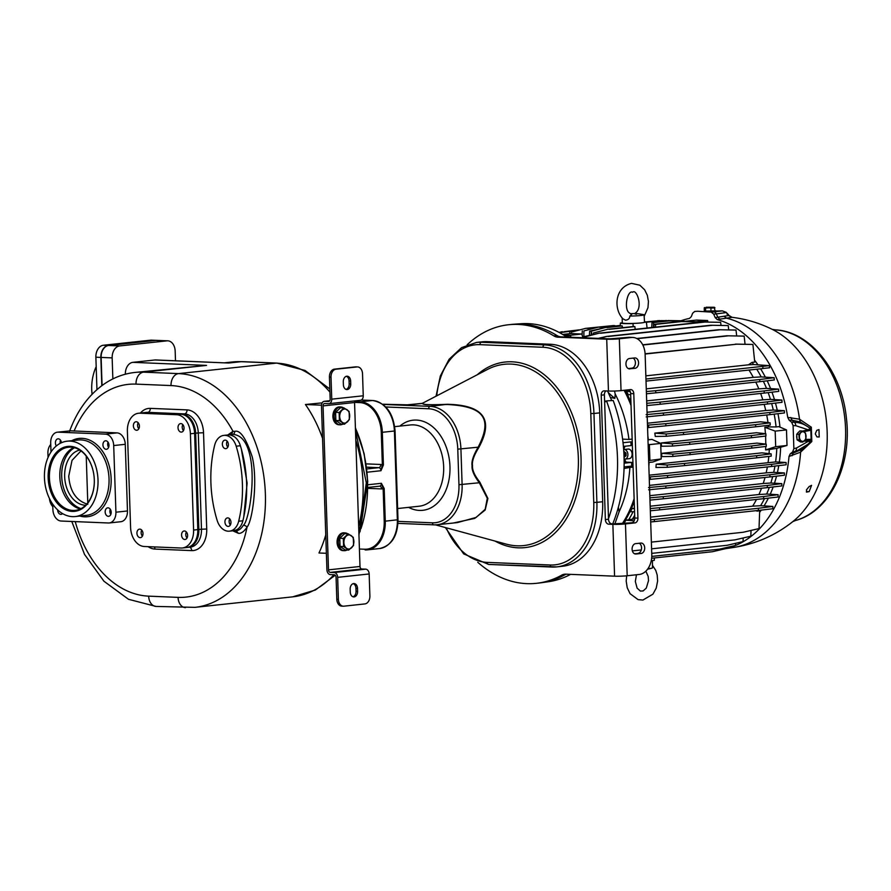<?xml version="1.0" encoding="UTF-8"?>
<svg xmlns="http://www.w3.org/2000/svg" width="891" height="891" viewBox="0 0 891 891"><rect width="100%" height="100%" fill="white"/><g stroke="black" fill="none" stroke-linecap="round" stroke-linejoin="round"><path stroke-width="1.34" d="M681.147 320.727A116.621 82.028 -96.1 0 1 689.467 318.41L691.316 316.628L692.619 313.253L694.724 311.438L697.653 311.26A3.865 2.473 86.5 0 1 697.842 311.26L711.252 312.106L713.68 314.122L715.206 317.608L728.905 315.492L726.789 312.964L728.259 314.512L726.956 314.1M728.147 547.932A116.621 82.028 -96.1 0 0 789.014 456.47L790.25 453.831L792.611 451.937L793.87 448.652L793.101 425.62L791.631 422.223L789.136 420.129L787.722 417.389A116.621 82.028 -96.1 0 0 717.177 319.557L715.206 317.608M780.627 447.672A104.024 73.173 83.9 0 1 779.38 461.761M778.767 465.637A104.024 73.173 83.9 0 1 777.475 472.208M776.518 476.162A104.024 73.173 83.9 0 1 774.58 482.855M773.176 486.931A104.024 73.173 83.9 0 1 770.381 493.881M768.376 498.136A104.024 73.173 83.9 0 1 764.266 505.542M761.259 510.098A104.024 73.173 83.9 0 1 759.622 512.336M754.543 360.164A104.024 73.173 83.9 0 1 757.662 364.408M760.58 368.807A104.024 73.173 83.9 0 1 765.146 376.748M767.184 380.813A104.024 73.173 83.9 0 1 770.448 388.242M771.962 392.174A104.024 73.173 83.9 0 1 774.346 399.224M775.471 403.088A104.024 73.173 83.9 0 1 777.175 409.893M777.977 413.702A104.024 73.173 83.9 0 1 779.97 427.123M810.832 429.818L811.322 427.19L811.801 441.535L800.608 452.138L789.014 456.47M787.722 417.389L799.517 419.204L811.322 427.19L810.231 428.27A2.372 2.183 -40.9 0 1 810.365 428.404A2.372 2.183 -40.9 0 1 810.365 428.415A2.372 2.183 -40.9 0 1 810.476 428.56M728.37 315.447L732.101 317.319L717.177 319.557M809.162 491.632L811.578 485.328L809.095 486.586L806.533 489.783A113.369 79.744 83.9 0 1 806.422 490.05L806.979 492.133L806.377 491.632L809.162 491.632L806.4 492.021M819.219 436.98L818.974 429.585L816.735 430.375L815.332 433.705A113.369 79.744 83.9 0 1 815.343 434.028L816.958 436.891L819.219 436.98L816.947 436.891M810.665 441.134L811.801 441.535L811.155 439.463M806.622 445.511L801.154 449.665L800.608 452.138A116.12 81.671 83.9 0 1 733.683 547.442L725.608 548.656M810.253 441.936L811.434 439.296L811.1 430.208M811.1 430.119L810.231 428.27L811.133 430.186L811.434 439.263M791.631 422.223L794.416 422.278C799.929 422.423 805.063 424.406 809.83 428.226L810.543 428.638M793.101 425.62L795.719 425.675A3.865 2.807 91.1 0 0 794.416 422.278L792.099 420.218L800.241 421.933L810.242 428.281M803.582 431.779L807.58 430.821L810.131 428.682L808.126 429.774A1.114 0.791 76.6 0 1 807.424 430.843L803.559 431.767M809.151 430.052L810.52 429.985M810.843 439.686L809.752 440.098M790.25 453.831L793.19 453.096L808.014 444.23L810.287 441.947L806.567 445.556M792.11 455.713L793.19 453.096L801.154 449.665M809.785 440.109L807.736 440.054A1.114 0.813 90.9 0 1 808.505 441.201L810.287 441.947L809.719 440.087M805.007 439.987L809.518 440.065L810.287 441.947M805.453 439.408L811.133 439.33L810.832 430.253L804.595 431.534M802.78 442.059L800.563 441.969L797.066 439.798L796.699 434.273L799.828 430.91L802.045 430.988L798.915 434.351L799.283 439.887L802.78 442.059L804.662 440.388A4.834 3.319 92.2 0 0 806.043 435.933A4.834 3.319 92.2 0 0 804.105 432.09L802.045 430.988M805.542 433.16L804.105 432.09A4.834 3.319 92.2 0 0 800.797 432.681A4.834 3.319 92.2 0 0 799.416 437.136A4.834 3.319 92.2 0 0 801.343 440.978A4.834 3.319 92.2 0 0 803.047 441.323A4.834 3.319 92.2 0 0 804.662 440.388L805.91 438.695L805.542 433.16M796.699 434.273L798.915 434.351M797.066 439.798L799.283 439.887M728.938 315.525L728.905 315.492A2.372 0.557 146.3 0 0 728.883 315.403L732.057 317.319M728.816 315.347A2.372 0.557 146.3 0 1 728.883 315.403L728.303 314.523M720.051 319.279L717.912 317.341L716.286 313.91L726.421 312.552L722.389 310.87L705.349 311.271M722.289 310.87A1.114 0.713 86.5 0 1 722.345 310.87L722.345 310.87A1.114 0.713 86.5 0 1 722.389 310.87L713.691 311.906A3.865 2.963 85.3 0 1 716.286 313.91L713.68 314.122M726.265 312.351L722.345 310.87L705.472 311.482M713.958 310.948L705.338 311.082M705.605 311.137L704.302 310.848L704.258 307.796L704.904 307.506L705.561 308.086L714.404 307.284L706.273 307.228L710.907 308.097L714.95 307.818L714.292 307.25L714.994 310.87L705.605 311.137L705.561 308.086M704.258 307.796L704.904 307.506M710.951 311.148L710.907 308.097M570.919 337.244L570.507 335.239L563.513 334.949M562.667 334.448L570.797 333.568L581.823 334.025L570.507 335.239M666.724 320.682L683.976 321.161M559.637 332.711L577.413 330.271M614.924 326.24L620.247 325.672M683.943 320.805L667.949 320.548M563.869 331.719L579.239 329.848M614.901 326.017L620.259 325.438M664.898 320.649L666.39 320.493M562.377 331.652L559.091 332.421M584.886 337.823L584.886 336.909L599.097 333.178L703.177 322.007L720.652 322.33L721.019 325.404M599.097 333.178L583.237 336.843L583.193 337.756M720.652 322.33L703.177 322.007M600.645 333.245L704.67 322.074M645.117 354.028L736.924 344.171L752.906 344.449L754.744 362.08L752.071 362.37L748.451 364.82L753.652 364.553A104.024 73.173 -96.1 0 0 752.071 362.37M753.652 364.553L769.39 365.633L769.546 367.771L762.885 368.484M748.963 370.055A101.797 71.603 83.9 0 1 753.296 377.35L761.181 376.904A104.024 73.173 -96.1 0 0 756.749 369.219M761.181 376.904L774.145 377.706L759.678 379.533L759.811 381.671L774.301 379.978L774.145 377.706M755.757 382.105A101.797 71.603 83.9 0 1 758.809 388.855L766.516 388.387A104.024 73.173 -96.1 0 0 763.364 381.259M766.516 388.387L778.589 389.111L764.122 390.937L764.244 393.076L778.734 391.383L778.589 389.111M760.624 393.466A101.797 71.603 83.9 0 1 762.83 399.847L770.437 399.368A104.024 73.173 -96.1 0 0 768.153 392.619M770.437 399.368L781.908 400.037L767.429 401.863L767.552 404.013L782.042 402.32L781.908 400.037M764.177 404.369A101.797 71.603 83.9 0 1 765.748 410.528L773.288 410.038A104.024 73.173 -96.1 0 0 771.651 403.534M773.288 410.038L784.347 410.673L769.869 412.5L769.969 414.638L784.459 412.945L784.347 410.673M649.138 475.181L775.582 461.928A104.024 73.173 -96.1 0 0 776.796 448.34L787.009 445.467L786.486 429.908L778.845 426.644L776.083 426.934A104.024 73.173 -96.1 0 0 774.156 414.148M775.582 461.928L786.107 462.496L771.617 464.322L771.662 466.472L786.14 464.779L786.107 462.496M767.363 466.929A101.797 71.603 83.9 0 1 766.16 472.854L773.7 472.364A104.024 73.173 -96.1 0 0 774.936 466.093M773.7 472.364L784.381 472.954L769.891 474.78L769.924 476.93L784.403 475.237L784.381 472.954M765.013 477.465A101.797 71.603 83.9 0 1 763.219 483.501L770.826 483.022A104.024 73.173 -96.1 0 0 772.675 476.607M770.826 483.022L781.797 483.635L767.307 485.472L767.329 487.622L781.808 485.929L781.797 483.635M761.538 488.235A101.797 71.603 83.9 0 1 758.932 494.516L766.661 494.048A104.024 73.173 -96.1 0 0 769.334 487.377M766.661 494.048L778.11 494.705L763.62 496.532L763.632 498.693L778.11 497L778.11 494.705M756.515 499.45A101.797 71.603 83.9 0 1 752.639 506.166L760.58 505.72A104.024 73.173 -96.1 0 0 764.534 498.581M760.58 505.72L772.865 506.444L758.375 508.282L758.364 510.432L772.842 508.739L772.865 506.444M756.047 510.688L757.005 511.1A104.024 73.173 -96.1 0 0 757.406 510.532M757.005 511.1L759.678 510.81L759.021 528.586L743.161 532.261L651.366 542.118M564.17 335.361L570.296 335.617L570.652 337.232M570.296 335.617L565.395 336.141M631.04 405.494A104.915 73.797 -96.1 0 0 624.112 390.291M622.609 439.152L628.957 439.397A104.425 73.452 -96.1 0 0 615.191 394.022L614.523 391.026M628.957 439.397L632.153 439.107M623.043 442.727L630.917 441.88L632.265 442.437M623.41 446.402L631.04 445.589L630.917 441.88M633.033 465.637L631.719 466.082L631.596 462.384L625.738 462.139A102.766 72.282 83.9 0 0 625.749 461.505L624.134 461.059M625.092 446.224A11.884 8.364 -96.1 0 0 623.834 449.543M624.558 459.132A11.884 8.364 -96.1 0 0 625.749 461.505M627.821 449.142A4.834 3.397 83.9 0 1 628.177 449.075A4.834 3.397 83.9 0 1 628.534 449.064A4.834 3.397 83.9 0 1 632.087 453.764A4.834 3.397 83.9 0 1 629.202 458.676L625.003 459.132A4.834 3.397 -96.1 0 0 627.888 454.221A4.834 3.397 -96.1 0 0 624.324 449.51A4.834 3.397 -96.1 0 0 623.967 449.521A4.834 3.397 -96.1 0 0 623.667 449.576M624.145 462.251L625.738 462.139M624.145 463.186L631.596 462.384M607.573 391.004L611.738 400.582M606.504 400.883L605.39 401.763L604.555 399.836L608.497 518.595A130.03 91.461 -96.1 0 0 606.504 400.883L613.186 400.505A129.774 91.283 83.9 0 1 612.741 523.863M605.991 390.937A4.455 3.141 -96.1 0 0 604.388 394.836L604.555 399.836M561.04 336.843L609.867 338.858L628.255 337.355A18.577 13.131 -87.6 0 1 629.636 337.31L632.788 337.444A18.577 13.131 92.4 0 0 631.396 337.489L619.323 338.78A8.921 0.657 178.1 0 1 606.715 339.193L557.889 337.177A14.857 10.458 83.9 0 1 553.812 335.874A130.03 91.461 83.9 0 0 508.549 324.747L511.701 324.413A130.03 91.461 83.9 0 1 556.964 335.528A14.857 10.458 -96.1 0 0 561.04 336.843L557.889 337.177M566.286 574.183A14.857 10.458 -96.1 0 0 564.894 574.784A130.03 91.461 83.9 0 1 539.467 582.981L536.315 583.327A130.03 91.461 83.9 0 1 477.765 562.266M628.768 389.79A4.455 3.152 92.4 0 1 630.639 393.577L634.771 517.994A4.455 3.152 92.4 0 1 631.764 522.772L608.664 524.164A4.455 3.141 83.9 0 1 605.368 519.587L601.236 395.181A4.455 3.141 83.9 0 1 603.909 390.871A4.455 3.141 83.9 0 1 604.243 390.859L608.442 391.038L606.715 339.193M608.497 518.595L608.508 519.253A4.455 3.141 -96.1 0 0 611.816 523.83M570.608 574.361A129.774 91.283 83.9 0 1 548.533 581.712L542.43 582.591M632.788 337.444A18.577 13.131 92.4 0 1 645.14 354.585L651.778 554.536A18.577 13.131 92.4 0 1 639.259 574.461L627.186 575.764L625.46 523.919A8.921 0.657 178.1 0 1 612.863 524.342L608.664 524.164M627.186 575.764A8.921 0.657 178.1 0 1 614.578 576.176L565.752 574.16A14.857 10.458 83.9 0 0 564.649 574.194A14.857 10.458 83.9 0 0 561.742 575.129A130.03 91.461 83.9 0 1 536.315 583.327M608.442 391.038A8.921 0.657 178.1 0 0 621.038 390.626L630.494 389.601A4.455 3.152 -87.6 0 1 630.828 389.59A4.455 3.152 -87.6 0 1 633.791 393.711L637.923 518.128A4.455 3.152 -87.6 0 1 634.915 522.906L625.46 523.919M629.803 368.874A5.201 3.675 -87.6 0 1 629.425 368.885A5.201 3.675 -87.6 0 1 625.95 363.806A5.201 3.675 -87.6 0 1 629.458 358.505L634.715 357.937A5.201 3.675 -87.6 0 1 635.105 357.926A5.201 3.675 -87.6 0 1 638.569 363.005A5.201 3.675 -87.6 0 1 635.06 368.306L629.035 368.841M635.951 554.013L641.197 553.445A5.201 3.675 -87.6 0 0 644.705 548.143A5.201 3.675 -87.6 0 0 641.242 543.065A5.201 3.675 -87.6 0 0 640.852 543.076L635.606 543.644A5.201 3.675 -87.6 0 0 632.098 548.945A5.201 3.675 -87.6 0 0 635.561 554.024A5.201 3.675 -87.6 0 0 635.951 554.013L635.172 553.979M634.403 553.712L641.197 553.445M639.248 543.254A5.201 3.675 -87.6 0 1 641.509 548.845A5.201 3.675 -87.6 0 1 638.045 553.311M633.1 358.115A5.201 3.675 -87.6 0 1 635.361 363.706A5.201 3.675 -87.6 0 1 631.908 368.172L635.06 368.306M628.266 368.562L631.908 368.172M467.118 344.817A130.03 91.461 83.9 0 1 508.549 324.747M487.243 341.643A66.87 47.034 -96.1 0 0 482.321 341.81L476.54 342.422A66.87 47.034 83.9 0 1 481.463 342.267L487.243 341.643L550.259 344.26A66.87 47.034 -96.1 0 1 599.721 412.867L602.672 501.733A66.87 47.034 -96.1 0 1 562.555 566.264L556.775 566.888A66.87 47.034 83.9 0 1 551.852 567.044A2.228 1.57 -87.6 0 1 551.685 567.055A2.228 1.57 -87.6 0 1 550.204 564.994L487.188 562.388A64.642 45.474 83.9 0 1 446.235 527.784M407.154 404.848L422.969 403.289C421.822 404.737 429.941 405.071 447.327 404.291C483.702 405.071 494.149 419.55 478.679 447.761C473.889 455.479 471.84 461.449 472.52 465.648C472.13 469.969 474.558 475.46 479.815 482.12L487.9 498.481L485.15 510.042L474.714 518.406L453.207 523.028M422.234 403.233L422.145 403.467C424.394 404.948 426.488 405.037 447.349 404.514C484.025 406.341 492.879 418.625 478.133 447.204C473.355 455.334 471.328 461.493 472.063 465.692C471.606 470.014 474.023 475.705 479.313 482.755L487.299 498.281L485.172 509.296L476.128 517.426L457.506 522.572L437.147 524.754A41.61 29.269 -96.1 0 0 462.106 484.604L460.925 449.053A41.61 29.269 -96.1 0 0 430.153 406.363L382.896 404.403M382.673 404.236L409.147 404.87L422.145 403.467A2.228 2.228 -166.5 0 0 422.969 403.289M407.343 404.859L409.147 404.87A41.61 29.269 -96.1 0 0 407.833 404.859M383.408 464.946L380.969 470.715L382.362 464.979L383.408 464.946L382.328 432.302L394.401 430.999L397.353 519.865A29.726 20.905 83.9 0 1 379.521 548.555L367.437 549.847A29.726 20.905 83.9 0 1 365.254 549.914L364.697 549.235L359.418 549.012M367.805 484.771L381.381 483.312L384.188 488.513L383.141 488.558A5.947 4.177 83.9 0 1 381.582 488.925L367.805 488.346M105.461 434.117L117.011 432.881L70.667 430.821L57.38 432.191A11.149 7.841 83.9 0 1 58.205 432.168L105.461 434.117A11.149 7.841 83.9 0 1 113.703 445.556L115.919 512.202A11.149 7.841 83.9 0 1 109.225 522.961A11.149 7.841 83.9 0 1 108.412 522.984L61.145 521.035A11.149 7.841 83.9 0 1 52.903 509.596L52.725 504.15M50.999 451.982L50.698 442.95A11.149 7.841 83.9 0 1 57.38 432.191M117.011 432.881A11.149 7.841 83.9 0 1 125.263 444.308L113.703 445.556M115.919 512.202L127.469 510.966L125.263 444.308M127.469 510.966A11.149 7.841 83.9 0 1 120.786 521.725L109.225 522.961M49.439 498.481A11.149 7.841 -96.1 0 0 51.956 505.609L52.814 506.79M50.742 444.342L49.963 445.467A11.149 7.841 -96.1 0 0 47.914 453.218L48.047 457.451M62.57 513.595A4.277 3.007 83.9 0 1 61.111 514.352A4.277 3.007 83.9 0 1 60.8 514.363A4.277 3.007 83.9 0 1 57.637 509.886M105.16 511.946A4.277 3.007 83.9 0 1 107.722 507.825A4.277 3.007 83.9 0 1 111.197 512.202A4.277 3.007 83.9 0 1 108.635 516.323A4.277 3.007 83.9 0 1 105.16 511.946M106.096 449.298A4.277 3.007 83.9 0 1 102.944 445.144A4.277 3.007 83.9 0 1 105.506 440.8A4.277 3.007 83.9 0 1 105.817 440.789A4.277 3.007 83.9 0 1 108.969 444.943A4.277 3.007 83.9 0 1 106.408 449.298A4.277 3.007 83.9 0 1 106.096 449.298M56.345 445.934A4.277 3.007 83.9 0 1 55.409 442.95A4.277 3.007 83.9 0 1 57.971 438.829A4.277 3.007 83.9 0 1 61.423 442.76M72.483 516.635A37.89 26.652 -96.1 0 0 75.278 516.546A37.89 26.652 -96.1 0 0 97.91 477.999A37.89 26.652 -96.1 0 0 69.977 441.101A37.89 26.652 -96.1 0 0 67.181 441.19A37.89 26.652 -96.1 0 0 44.55 479.737A37.89 26.652 -96.1 0 0 72.483 516.635M70.144 446.335A32.655 22.966 83.9 0 1 93.321 471.773A32.655 22.966 83.9 0 1 94.323 481.118A32.655 22.966 83.9 0 1 72.305 511.412A32.655 22.966 83.9 0 1 48.159 477.921A32.655 22.966 83.9 0 1 70.144 446.335M94.323 481.051A31.764 22.342 83.9 0 1 75.245 510.387A31.764 22.342 83.9 0 1 72.906 510.465A31.764 22.342 83.9 0 1 49.495 479.536A31.764 22.342 83.9 0 1 68.462 447.226A31.764 22.342 83.9 0 1 70.801 447.148A31.764 22.342 83.9 0 1 93.332 471.84M73.753 447.538A31.764 22.342 -96.1 0 0 59.786 475.504A31.764 22.342 -96.1 0 0 59.808 476.763A31.764 22.342 -96.1 0 0 60.755 484.593A31.764 22.342 -96.1 0 0 80.346 508.95M79.689 450.044A27.866 19.602 -96.1 0 0 64.664 476.652A27.866 19.602 -96.1 0 0 85.614 505.242M80.97 450.913L72.037 460.357L68.73 476.206C69.988 491.52 76.359 500.876 87.83 504.295M86.227 456.069L87.775 502.791M110.818 514.419A4.277 3.007 83.9 0 1 109.883 511.445A4.277 3.007 83.9 0 1 110.261 509.218M110.885 514.252A4.087 2.873 83.9 0 1 110.361 509.362M108.602 447.393A4.277 3.007 83.9 0 1 108.045 442.192M108.657 447.226A4.087 2.873 83.9 0 1 107.8 444.42A4.087 2.873 83.9 0 1 108.134 442.337M60.232 443.328A4.277 3.007 83.9 0 1 60.142 442.448A4.277 3.007 83.9 0 1 60.51 440.221M60.354 443.272A4.087 2.873 83.9 0 1 60.61 440.366M232.963 530.902L238.331 533.297C241.105 533.731 244.011 531.66 247.052 527.082C252.276 521.435 258.1 482.176 252.287 457.061C246.072 438.294 240.225 429.729 234.767 431.378L232.996 431.311L227.907 434.897M234.767 431.378A2.974 1.793 -88.7 0 1 233.086 434.273L231.426 434.452L233.086 434.273C237.195 435.02 246.039 436.445 250.237 456.949C255.672 482.343 248.221 522.494 243.31 525.289C241.127 528.886 238.732 530.646 236.126 530.568L238.331 533.297M154.911 359.975A11.149 7.874 -87.6 0 1 155.736 359.953L228.597 363.027L154.911 359.975L132.859 362.347A11.149 7.874 -87.6 0 0 125.341 374.209M231.426 434.452L232.996 431.311A106.252 74.733 -96.1 0 0 171.027 385.569L136.022 384.121A11.149 7.874 -87.6 0 1 143.529 372.16L206.545 365.399L134.875 372.449A117.4 82.573 -96.1 0 1 143.529 372.16L178.534 373.607A117.4 82.573 -96.1 0 1 265.061 487.923A117.4 82.573 -96.1 0 1 194.951 607.35L292.627 596.859A117.4 82.573 83.9 0 0 333.958 574.751M175.494 360.766L175.171 351.11A11.149 7.874 92.4 0 0 167.753 340.819A11.149 7.874 92.4 0 0 166.929 340.852L119.661 345.931A11.149 7.874 92.4 0 0 112.155 357.881L112.856 378.909M102.064 385.513L101.129 357.425A11.149 7.874 -87.6 0 1 108.635 345.474L155.903 340.395A11.149 7.874 -87.6 0 1 156.727 340.373L167.753 340.819M101.808 385.703L100.861 357.414A11.149 7.874 92.4 0 1 108.379 345.463L155.635 340.384A11.149 7.874 92.4 0 1 156.46 340.362A11.149 7.874 92.4 0 1 156.593 340.362M156.46 340.362L151.481 340.15A11.149 7.874 92.4 0 0 150.646 340.173L155.635 340.384M96.952 389.634L95.872 357.202A11.149 7.874 92.4 0 1 103.389 345.251L150.646 340.173M92.096 394.256A37.89 26.786 -87.6 0 1 91.728 389.612A37.89 26.786 -87.6 0 1 96.195 366.68M321.484 405.182L305.435 404.514A117.4 82.573 83.9 0 1 322.553 438.372M325.761 534.923A117.4 82.573 83.9 0 1 318.989 552.988L326.373 553.3M305.435 404.514L322.152 402.866M360.098 400.304A4.678 3.297 83.9 0 0 360.443 400.293A4.678 3.297 83.9 0 0 363.25 395.782L362.526 373.786A7.429 5.257 92.4 0 0 357.581 366.925A7.429 5.257 92.4 0 0 357.024 366.947L336.018 369.197A7.429 5.257 92.4 0 0 331.018 377.171L329.436 377.105L330.171 399.101A2.45 1.726 83.9 0 1 328.701 401.462A2.45 1.726 83.9 0 1 328.512 401.473L324.636 401.306A4.678 3.297 -96.1 0 0 324.291 401.318A4.678 3.297 -96.1 0 0 321.473 405.839L326.919 569.795A4.678 3.297 -96.1 0 0 330.383 574.606L334.27 574.762A2.45 1.726 83.9 0 1 336.074 577.279L336.809 599.275A7.429 5.257 -87.6 0 0 341.754 606.136L343.325 606.192A7.429 5.257 92.4 0 0 343.881 606.181L364.887 603.92A7.429 5.257 92.4 0 0 369.888 595.956L369.164 573.96L337.656 577.346L338.38 599.331A7.429 5.257 92.4 0 0 343.325 606.192M354.963 400.883A2.45 1.726 -96.1 0 0 354.562 402.52L359.997 566.476A2.45 1.726 -96.1 0 0 361.813 568.993L365.7 569.16A4.678 3.297 83.9 0 1 369.164 573.96M331.018 377.171L331.742 399.168A4.678 3.297 83.9 0 1 328.935 403.679A4.678 3.297 83.9 0 1 328.59 403.69L324.703 403.534A2.45 1.726 -96.1 0 0 324.524 403.534A2.45 1.726 -96.1 0 0 323.054 405.906L328.489 569.861A2.45 1.726 -96.1 0 0 330.305 572.378L334.192 572.534A4.678 3.297 83.9 0 1 337.656 577.346M346.967 549.992A8.921 6.304 -87.6 0 1 344.973 550.671A8.921 6.304 -87.6 0 1 344.316 550.694L343.002 550.638A8.921 6.304 -87.6 0 1 337.065 541.94A8.921 6.304 -87.6 0 1 343.068 532.851A8.921 6.304 -87.6 0 1 343.737 532.829L345.051 532.885A8.921 6.304 -87.6 0 1 347.635 533.798M342.79 424.105A8.921 6.304 -87.6 0 1 340.796 424.784A8.921 6.304 -87.6 0 1 340.139 424.807L338.825 424.751A8.921 6.304 -87.6 0 1 332.889 416.041A8.921 6.304 -87.6 0 1 338.892 406.953A8.921 6.304 -87.6 0 1 339.56 406.931L340.874 406.987A8.921 6.304 -87.6 0 1 343.458 407.9M353.27 583.65A5.201 3.675 -87.6 0 1 355.943 588.294L356.044 591.256A5.201 3.675 -87.6 0 1 352.947 596.77M357.614 591.323A5.201 3.675 -87.6 0 1 353.727 596.914A5.201 3.675 -87.6 0 1 350.263 592.114L350.163 589.151A5.201 3.675 -87.6 0 1 354.061 583.56A5.201 3.675 -87.6 0 1 357.514 588.361L357.614 591.323L356.044 591.256M344.316 550.694A8.921 6.304 -87.6 0 1 338.368 541.995A8.921 6.304 -87.6 0 1 344.383 532.896A8.921 6.304 -87.6 0 1 345.051 532.885M348.169 533.82L344.617 533.676L339.772 538.275L340.039 546.395L345.162 549.925L348.704 550.07L343.581 546.539L343.313 538.42L348.169 533.82L353.293 537.351L353.56 545.47L348.704 550.07M340.039 546.395L343.581 546.539M339.772 538.275L343.313 538.42M346.588 548.321A7.061 4.99 92.4 0 0 351.577 547.787A7.061 4.99 -87.6 0 0 353.872 541.427A7.061 4.99 -87.6 0 0 351.177 535.602A7.061 4.99 92.4 0 0 346.187 536.137A7.061 4.99 -87.6 0 0 343.893 542.496A7.061 4.99 -87.6 0 0 346.588 548.321M340.139 424.807A8.921 6.304 -87.6 0 1 334.192 416.097A8.921 6.304 -87.6 0 1 340.206 407.009A8.921 6.304 -87.6 0 1 340.874 406.987M343.993 407.922L340.44 407.777L335.595 412.377L335.862 420.496L340.986 424.027L344.527 424.172L339.404 420.641L339.137 412.522L343.993 407.922L349.116 411.453L349.383 419.572L344.527 424.172M335.862 420.496L339.404 420.641M335.595 412.377L339.137 412.522M342.411 422.423A7.061 4.99 92.4 0 0 347.401 421.889A7.061 4.99 -87.6 0 0 349.695 415.529A7.061 4.99 -87.6 0 0 347 409.704A7.061 4.99 92.4 0 0 342.01 410.239A7.061 4.99 -87.6 0 0 339.716 416.598A7.061 4.99 -87.6 0 0 342.411 422.423M329.436 377.105A7.429 5.257 -87.6 0 1 334.448 369.13L355.453 366.88A7.429 5.257 -87.6 0 1 355.999 366.858L357.581 366.925M346.387 376.292A5.201 3.675 -87.6 0 1 349.06 380.936L350.642 381.003L350.742 383.965A5.201 3.675 -87.6 0 1 346.844 389.556A5.201 3.675 -87.6 0 1 343.391 384.756L343.291 381.793A5.201 3.675 -87.6 0 1 347.178 376.202A5.201 3.675 -87.6 0 1 350.642 381.003M346.064 389.412A5.201 3.675 -87.6 0 0 349.161 383.898L349.06 380.936M232.362 530.847L236.193 530M243.766 516.88L247.13 483.134L241.361 449.097M233.932 436.456L229.789 434.63L227.673 434.986M187.177 547.453A18.577 13.064 -96.1 0 0 187.7 547.419A18.577 13.064 -96.1 0 0 198.849 529.488L195.652 433.215A18.577 13.064 -96.1 0 0 181.909 414.159L145.155 412.633A18.577 13.064 -96.1 0 0 143.785 412.678A18.577 13.064 -96.1 0 0 143.262 412.756M367.816 487.444L379.599 486.174A2.974 2.094 83.9 0 0 381.381 483.312L383.141 488.558L384.221 521.202A28.98 20.382 83.9 0 1 364.697 549.235M614.857 523.953L619.1 511.813L618.521 507.915M619.1 511.813A104.425 73.452 -96.1 0 0 629.892 467.463L624.056 468.454M631.719 466.082L624.101 466.906M633.078 467.096L629.892 467.463M625.159 390.18A104.592 73.574 83.9 0 1 630.939 402.409M630.249 391.65L626.54 391.361A104.024 73.173 83.9 0 1 628.244 394.724L630.683 394.68M626.54 391.361L629.892 390.926M628.534 389.812A104.024 73.173 83.9 0 1 629.202 391.071M582.881 337.745L581.823 334.025M583.237 336.843L584.886 336.909M599.81 338.446L606.671 336.419L710.751 325.248L728.225 325.583L728.727 329.882M606.671 336.419L598.195 338.38M728.225 325.583L710.751 325.248M608.23 336.475L712.232 325.315M636.775 338.502L718.558 329.726L736.011 330.06L736.679 335.94M736.011 330.06L718.558 329.726M637.132 338.691L720.028 329.793M642.723 344.795L726.722 335.784L744.163 336.119L745.054 344.26M744.163 336.119L726.722 335.784M642.834 345.017L728.181 335.851M645.106 353.805L736.924 344.171M752.906 344.449L735.487 344.104M645.852 375.846L748.451 364.82M645.953 379.043L769.39 365.633M646.02 381.103L762.885 368.562L762.819 366.491M646.276 388.844L753.296 377.35M646.443 393.777L655.709 392.853L655.709 390.704L759.678 379.533M655.709 390.704L646.365 391.55M655.709 392.853L759.811 381.671M646.677 400.894L758.809 388.855M646.833 405.583L660.142 404.258L660.131 402.108L764.122 390.937M660.131 402.108L646.755 403.322M660.142 404.258L764.244 393.076M647.055 412.277L762.83 399.847M646.198 416.899L663.461 415.184L663.427 413.034L767.429 401.863M663.427 413.034L646.153 414.616M663.461 415.184L767.552 404.013M648.581 425.241L648.626 427.535L665.889 425.82L665.844 423.671L647.479 425.163M647.423 423.225L765.748 410.528M665.844 423.671L769.869 412.5M648.626 427.535L647.568 427.546M665.889 425.82L769.969 414.638M776.083 426.934L768.554 426.889A101.797 71.603 83.9 0 0 768.365 425.319M766.706 414.994A101.797 71.603 83.9 0 1 768.009 422.601M769.044 453.63A101.797 71.603 83.9 0 0 769.301 449.521L765.614 449.922L775.693 446.681L775.181 431.121L764.868 427.279L768.554 426.889M647.969 439.909L648.336 439.798A101.797 71.603 -96.1 0 0 647.835 435.833M648.336 439.798L652.023 439.397L660.699 443.417L649.383 444.631L648.113 444.119M648.659 460.602L661.211 458.965L652.78 462.039L648.726 462.44M648.848 466.361A101.797 71.603 -96.1 0 0 649.093 462.429M768.81 456.426A101.797 71.603 83.9 0 1 768.087 462.407M764.868 427.279L765.469 433.705M765.614 436.067L765.792 444.074M765.748 446.469L765.614 449.922M667.203 465.024L667.292 467.307L684.555 465.592L684.466 463.443L667.203 465.024L656.199 464.2L761.916 452.851L771.149 453.864L756.671 455.691L756.715 457.84L771.205 456.147L771.149 453.864M656.199 464.2A101.797 71.603 83.9 0 1 655.943 467.485L667.292 467.307M661.735 453.33L672.772 454.154L672.85 456.437L661.723 456.615A101.797 71.603 83.9 0 0 661.735 453.33L756.949 443.105L766.204 444.119L751.726 445.957L751.781 448.095L766.271 446.402L766.204 444.119M666.19 433.984L666.245 436.267L683.508 434.552L683.453 432.413L666.19 433.984L654.807 433.137L760.524 421.788L770.102 422.835L755.624 424.662L755.713 426.8L770.203 425.107L770.102 422.835M654.807 433.137A101.797 71.603 83.9 0 1 655.275 436.445L666.245 436.267M672.427 443.785L672.493 446.068L689.757 444.353L689.69 442.203L672.427 443.785L661.278 442.95L756.481 432.725L765.859 433.75L751.369 435.588L751.447 437.726L765.937 436.033L765.859 433.75M661.278 442.95A101.797 71.603 83.9 0 1 661.501 446.246L672.493 446.068M786.486 429.908L775.181 431.121M769.301 449.521L776.796 448.34M787.009 445.467L775.693 446.681M650.274 477.075L650.374 479.358L667.637 477.643L667.537 475.493L649.205 476.997M667.537 475.493L771.617 464.322M649.283 479.369L650.374 479.358M667.637 477.643L771.662 466.472M649.483 485.383L766.16 472.854M648.648 489.816L665.922 488.101L665.811 485.963L769.891 474.78M665.811 485.963L648.537 487.533M665.922 488.101L769.924 476.93M649.829 495.674L763.219 483.501M649.973 500.107L663.338 498.782L663.205 496.643L767.307 485.472M663.205 496.643L649.895 497.857M663.338 498.782L767.329 487.622M634.459 508.694L632.02 508.505L634.448 508.249M650.174 506.199L758.932 494.516M650.319 510.777L659.663 509.852L659.518 507.714L763.62 496.532M659.518 507.714L650.252 508.561M632.02 508.505A104.024 73.173 83.9 0 1 630.527 511.735L634.559 511.679M659.663 509.852L763.632 498.693M634.18 520.823L625.939 520.177L634.737 518.829M650.53 517.125L752.639 506.166M650.697 521.959L654.417 521.591L654.261 519.453L758.375 508.282M654.261 519.453L650.619 519.787M625.939 520.177A104.024 73.173 83.9 0 1 623.8 523.496L625.259 523.474M654.417 521.591L758.364 510.432M637.856 543.399L639.493 543.399M751.046 530.435L750.801 536.204L734.941 539.879L651.588 548.834M632.365 550.894L641.286 549.936M743.205 537.964L743.027 541.605L727.179 545.281L651.733 553.378M735.621 543.321L735.52 545.448L719.661 549.123L651.767 556.407M728.192 547.152L728.147 548.076L712.288 551.741L651.633 558.256M633.078 511.701A104.024 73.173 83.9 0 1 628.601 519.887M634.214 501.366A104.592 73.574 83.9 0 1 623.165 523.696M514.675 324.157L520.834 323.734A129.774 91.283 83.9 0 1 566.799 337.076M608.174 392.374A79.366 55.832 -96.1 0 0 614.879 398.377L610.413 397.52M614.879 398.377L615.191 394.022M622.208 523.808A104.915 73.797 -96.1 0 0 634.125 498.682M649.907 460.179L649.383 444.631M661.211 458.965L660.699 443.417M632.421 519.074A101.797 71.603 -96.1 0 0 634.682 515.332M654.406 557.955L654.272 560.361L652.312 560.573A11.149 0.824 -1.9 0 1 651.21 560.862M647.957 568.67A10.948 0.813 -1.9 0 0 652.078 568.09A10.948 0.813 -1.9 0 0 652.468 567.857L652.424 560.562M651.254 560.684L652.312 560.573M684.555 465.592L756.715 457.84M684.466 463.443L756.671 455.691M672.85 456.437L751.781 448.095M690.113 454.722L690.035 452.572L751.726 445.957M690.035 452.572L672.772 454.154M683.508 434.552L755.713 426.8M683.453 432.413L755.624 424.662M689.757 444.353L751.447 437.726M689.69 442.203L751.369 435.588M623.444 446.759L624.491 446.291M624.112 459.054A4.834 3.397 -96.1 0 0 624.647 459.143A4.834 3.397 -96.1 0 0 625.003 459.132M623.834 452.194L624.402 451.737L626.039 453.096L626.117 455.691L624.569 456.916L624.034 456.459M624.001 455.446L625.783 455.947M623.878 452.862L624.959 452.739L625.048 455.323M696.317 321.818L685.201 321.618M685.268 321.283L696.584 320.069L707.61 320.526L696.305 321.74M707.61 320.526L707.989 322.085M647.089 328.033L646.365 322.13A12.997 0.969 -1.9 0 0 644.494 321.718M646.365 322.13L644.405 322.342A11.149 0.824 178.1 0 1 634.96 323.355L632.989 323.567L633.2 326.54M643.67 314.612A41.086 41.086 0 0 0 643.213 314.512L643.569 314.59A10.948 0.813 178.1 0 1 643.67 314.612A10.948 0.813 178.1 0 1 644.082 314.813A10.948 0.813 178.1 0 1 629.826 316.06C629.725 318.544 628.266 319.914 625.46 320.17L622.92 318.789C613.609 309.333 614.356 287.503 631.552 283.371L639.849 285.209L644.661 289.809L647.334 295.311L648.436 301.47L647.957 307.729L644.171 316.394M634.96 323.355A11.149 0.824 178.1 0 1 625.504 323.433A11.149 0.824 178.1 0 1 622.241 322.954L622.208 318.076M644.082 314.813L644.516 322.208A11.149 0.824 178.1 0 1 644.405 322.342M622.241 322.843L620.392 323.043A12.997 0.969 -1.9 0 0 632.989 323.567M620.392 323.043L620.225 325.917M643.569 314.59L638.647 313.81C634.125 313.331 633.39 313.498 636.441 314.289M634.548 313.61C644.037 308.587 636.608 288.216 632.699 292.215L632.588 292.226C627.387 289.542 623.355 309.801 629.603 313.086L631.663 314.556L629.826 316.06M653.504 327.342L653.526 322.564L652.012 322.509L651.744 327.532M683.085 321.128L667.192 320.871L683.085 321.128M652.012 322.509L667.192 320.871M653.526 322.564L668.707 320.938M655.564 327.12L655.576 324.357L654.05 324.302L653.894 327.298M654.05 324.302L679.8 321.54L697.297 321.863L679.8 321.54M655.576 324.357L681.303 321.595M697.297 321.863L697.386 322.631M646.387 322.241L661.356 320.626L677.349 320.883L661.356 320.626M646.253 322.03L659.83 320.571M593.373 334.504L593.384 333.011L607.595 329.291L633.345 326.518L634.871 326.585L635.194 329.302M609.143 329.347L634.871 326.585M607.595 329.291L593.384 333.011M591.747 332.944L591.635 334.905M571.354 333.59L571.354 332.098L585.61 328.378L612.44 325.66M587.113 328.434L597.649 327.309M585.61 328.378L571.354 332.098M569.75 332.042L569.672 333.691M591.256 334.994L591.268 331.229L605.501 327.498L620.682 325.861L622.208 325.928L622.419 327.699M607.027 327.554L622.208 325.928M589.419 335.417L589.642 331.162L591.268 331.229M605.501 327.498L589.642 331.162M598.151 327.186L583.906 330.917L598.151 327.186L613.331 325.56L614.846 325.627L614.957 326.485M583.906 330.917L583.883 336.687M599.665 327.253L614.846 325.627M582.291 330.851L582.079 334.927M645.875 321.907L659.318 320.682M659.106 320.649L657.781 320.626M227.806 517.894A4.277 3.007 83.9 0 1 230.958 522.048A4.277 3.007 83.9 0 1 228.408 526.392A4.277 3.007 83.9 0 1 228.085 526.403A4.277 3.007 83.9 0 1 224.944 522.249A4.277 3.007 83.9 0 1 227.495 517.894A4.277 3.007 83.9 0 1 227.806 517.894M230.368 524.944A4.277 3.007 83.9 0 1 229.722 518.896M238.677 521.235A104.024 73.173 -96.1 0 0 236.182 446.202A16.35 11.494 -96.1 0 0 223.864 435.387A16.35 11.494 -96.1 0 0 214.642 445.311A104.024 73.173 -96.1 0 0 217.126 520.344A16.35 11.494 -96.1 0 0 229.455 531.159A16.35 11.494 -96.1 0 0 238.677 521.235L242.875 520.79A104.024 73.173 -96.1 0 0 240.381 445.745A16.35 11.494 -96.1 0 0 228.063 434.942L223.864 435.387M225.223 440.132A4.277 3.007 -96.1 0 0 224.911 440.143A4.277 3.007 -96.1 0 0 222.36 444.486A4.277 3.007 -96.1 0 0 225.512 448.641A4.277 3.007 -96.1 0 0 225.824 448.641A4.277 3.007 -96.1 0 0 228.374 444.286A4.277 3.007 -96.1 0 0 225.223 440.132M229.455 531.159L233.654 530.702A16.35 11.494 -96.1 0 0 242.875 520.79M227.138 441.145A4.277 3.007 -96.1 0 0 227.795 447.182M138.539 413.246L142.738 412.8A18.577 13.064 83.9 0 1 144.108 412.756L180.862 414.27A18.577 13.064 83.9 0 1 194.606 433.327L197.802 529.599A18.577 13.064 83.9 0 1 186.653 547.531L182.455 547.976A18.577 13.064 83.9 0 1 181.085 548.021L144.331 546.506A18.577 13.064 83.9 0 1 130.587 527.45L127.391 431.177A18.577 13.064 83.9 0 1 138.539 413.246A18.577 13.064 83.9 0 1 139.909 413.201L176.663 414.727A18.577 13.064 83.9 0 1 190.407 433.783L193.592 530.056A18.577 13.064 83.9 0 1 182.455 547.976M182.811 424.595A4.277 3.007 -96.1 0 0 183.457 430.643M138.172 422.757A4.277 3.007 -96.1 0 0 138.818 428.794M186.364 531.983A4.277 3.007 -96.1 0 0 187.021 538.019M141.736 530.134A4.277 3.007 -96.1 0 0 142.382 536.182M180.884 423.593A4.277 3.007 -96.1 0 0 180.572 423.604A4.277 3.007 -96.1 0 0 178.022 427.947A4.277 3.007 -96.1 0 0 181.174 432.102A4.277 3.007 -96.1 0 0 181.486 432.09A4.277 3.007 -96.1 0 0 184.036 427.747A4.277 3.007 -96.1 0 0 180.884 423.593M136.256 421.744A4.277 3.007 -96.1 0 0 135.944 421.755A4.277 3.007 -96.1 0 0 133.394 426.098A4.277 3.007 -96.1 0 0 136.535 430.253A4.277 3.007 -96.1 0 0 136.858 430.253A4.277 3.007 -96.1 0 0 139.408 425.898A4.277 3.007 -96.1 0 0 136.256 421.744M184.448 530.969A4.277 3.007 -96.1 0 0 184.136 530.98A4.277 3.007 -96.1 0 0 181.586 535.324A4.277 3.007 -96.1 0 0 184.738 539.489A4.277 3.007 -96.1 0 0 185.05 539.478A4.277 3.007 -96.1 0 0 187.6 535.135A4.277 3.007 -96.1 0 0 184.448 530.969M139.82 529.12A4.277 3.007 -96.1 0 0 139.508 529.131A4.277 3.007 -96.1 0 0 136.947 533.475A4.277 3.007 -96.1 0 0 140.099 537.641A4.277 3.007 -96.1 0 0 140.41 537.629A4.277 3.007 -96.1 0 0 142.972 533.286A4.277 3.007 -96.1 0 0 139.82 529.12M793.87 448.652L796.454 448.028A3.865 2.751 76.4 0 1 795.385 451.269L792.611 451.937M795.719 425.675L808.126 429.774L802.368 431.144M796.988 438.539A4.644 3.196 -87.8 0 1 796.777 435.398M797.501 433.405A4.644 3.196 -87.8 0 1 798.614 432.213M796.454 448.028L808.505 441.201L803.894 441.134M790.84 417.467L792.099 420.218L789.136 420.129M724.105 316.35L726.711 318.232A116.12 81.671 83.9 0 1 799.517 419.204L800.241 421.933M711.252 312.106L713.691 311.906M731.266 317.218C745.767 318.911 759.544 323.021 772.608 329.547A105.873 74.465 83.9 0 1 826.38 420.764A105.873 74.465 83.9 0 1 793.19 521.313C775.682 535.291 755.846 544 733.683 547.442M772.141 329.336L775.215 329.859A96.54 67.905 83.9 0 1 844.857 418.781A96.54 67.905 83.9 0 1 795.674 520.444L792.778 521.625M804.985 440.02L807.736 440.054M608.508 519.253L605.368 519.587M604.388 394.836L601.236 395.181M614.578 576.176L612.863 524.342M621.038 390.626L619.323 338.78M634.771 517.994L637.923 518.128M630.639 393.577L633.791 393.711M631.764 522.772L634.915 522.906M556.964 335.528L553.812 335.874M564.894 574.784L561.742 575.129M436.757 395.827A64.642 45.474 83.9 0 1 479.971 344.661A2.228 1.57 92.4 0 1 481.463 342.267L544.479 344.873L550.259 344.26M479.971 344.661L542.975 347.267A2.228 1.57 92.4 0 1 544.479 344.873A66.87 47.034 83.9 0 1 593.952 413.48L599.721 412.867M542.975 347.267A64.642 45.474 83.9 0 1 590.8 413.591L593.952 413.48L596.892 502.346L602.672 501.733M590.8 413.591L593.751 502.457L596.892 502.346A66.87 47.034 83.9 0 1 556.775 566.888L488.669 564.437A2.228 1.57 -87.6 0 1 487.188 562.388M551.518 567.032L488.836 564.437A2.228 1.57 -87.6 0 1 488.669 564.437L463.654 553.879L445.366 527.55M593.751 502.457A64.642 45.474 83.9 0 1 550.204 564.994M477.175 374.81A93.31 65.633 83.9 0 1 578.404 435.376A93.31 65.633 83.9 0 1 579.874 479.581A93.31 65.633 83.9 0 1 495.028 541.071M435.51 524.866L506.389 544.156A91.16 64.119 -96.1 0 0 577.212 479.135A91.16 64.119 -96.1 0 0 578.337 457.618A91.16 64.119 -96.1 0 0 575.775 435.955A91.16 64.119 -96.1 0 0 487.622 369.375L422.913 403.033M398.021 521.38L432.425 522.805A39.382 27.699 -96.1 0 0 458.954 484.704L457.774 449.153L478.133 447.204A2.228 1.014 -147 0 0 478.679 447.761M479.815 482.12A2.228 1.247 140.2 0 0 479.313 482.755L458.954 484.704M447.327 404.291L430.153 406.363A2.228 1.57 -87.6 0 0 428.649 408.757L385.77 406.975M432.425 522.805A2.228 1.57 92.4 0 0 433.917 524.855L397.965 523.373L433.75 524.844M434.073 524.855A41.61 29.269 -96.1 0 0 437.147 524.754L433.917 524.855A2.228 1.57 92.4 0 0 434.073 524.855M457.774 449.153A39.382 27.699 -96.1 0 0 428.649 408.757M399.859 426.098A45.33 31.876 83.9 0 1 449.632 461.85A45.33 31.876 83.9 0 1 408.59 507.358M397.631 508.538L419.149 506.222A40.863 28.746 -96.1 0 0 443.362 462.529A40.863 28.746 -96.1 0 0 410.417 424.962L394.702 426.644M365.143 549.914L367.437 549.847A29.726 20.905 83.9 0 0 385.268 521.168L384.221 521.202M361.289 400.037L372.583 400.505C385.892 402.955 393.388 413.068 395.058 430.865L397.999 519.731L385.268 521.168L384.188 488.513M367.125 472.208L380.969 470.715A2.974 2.094 83.9 0 0 378.764 467.675L366.546 467.162M361.267 400.048L372.416 400.505L360.343 401.808A29.726 20.905 83.9 0 1 382.328 432.302L381.27 432.335L382.362 464.979A5.947 4.177 83.9 0 0 380.769 464.478L366.078 463.877M372.583 400.505A2.228 1.57 92.4 0 0 372.416 400.505A29.726 20.905 83.9 0 1 394.401 430.999L395.058 430.865M354.663 401.574L360.343 401.808L359.841 402.598A28.98 20.382 83.9 0 1 381.27 432.335M360.955 528.697A104.024 73.173 -96.1 0 0 367.515 481.608A104.024 73.173 -96.1 0 0 355.409 428.125M70.667 430.821L58.205 432.168M79.856 516.056A39.382 27.699 -96.1 0 0 84.612 516.825A39.382 27.699 -96.1 0 0 111.141 478.723A39.382 27.699 -96.1 0 0 82.005 438.327A39.382 27.699 -96.1 0 0 71.77 440.7M75.278 516.546L86.304 515.366A37.89 26.652 -96.1 0 0 108.936 476.819A37.89 26.652 -96.1 0 0 81.003 439.92A37.89 26.652 -96.1 0 0 78.208 440.009L67.181 441.19M59.786 475.426A32.833 23.099 -96.1 0 0 59.808 476.652A32.833 23.099 83.9 0 0 60.777 484.671M81.025 508.616A32.043 22.542 83.9 0 1 61.713 476.529A32.043 22.542 -96.1 0 1 74.488 447.728M75.245 521.614A106.252 74.733 -96.1 0 0 148.663 596.146A11.149 7.874 92.4 0 0 156.081 606.437L194.951 607.35M148.663 596.146L178.055 597.371A106.252 74.733 -96.1 0 0 247.052 527.082A2.974 1.548 31 0 0 243.31 525.289M136.022 384.121A106.252 74.733 -96.1 0 0 74.064 431.099M148.14 546.662A22.286 15.682 -96.1 0 0 154.956 549.079L191.71 550.605A22.286 15.682 -96.1 0 0 206.723 529.031L203.527 432.759A22.286 15.682 -96.1 0 0 187.043 409.893L150.289 408.368A22.286 15.682 -96.1 0 0 140.422 413.045M236.895 530.535L233.743 530.88M178.055 597.371A11.149 7.874 92.4 0 0 185.473 607.651M171.027 385.569A11.149 7.874 -87.6 0 1 178.534 373.607L276.21 363.127A117.4 82.573 83.9 0 1 329.937 392.107M224.666 362.804L232.551 361.958A117.4 82.573 83.9 0 1 241.205 361.679L228.597 363.027M206.545 365.399L132.859 362.347M232.551 361.958L242.029 361.646A11.149 7.874 92.4 0 0 241.205 361.679L276.21 363.127A11.149 7.874 92.4 0 1 277.034 363.094L305 370.444L329.837 388.988M166.929 340.852L155.903 340.395M108.635 345.474L119.661 345.931M112.155 357.881L101.129 357.425M103.389 345.251L108.379 345.463M95.872 357.202L100.861 357.414M355.81 440.288A117.4 82.573 83.9 0 1 358.672 526.358M329.748 400.761L324.636 401.306M354.562 402.52L323.054 405.906M359.997 566.476L328.489 569.861M361.813 568.993L330.305 572.378M365.7 569.16L334.192 572.534M338.38 599.331L336.809 599.275M355.943 588.294L357.514 588.361M363.25 395.782L331.742 399.168M336.018 369.197L334.448 369.13M357.024 366.947L355.453 366.88M349.161 383.898L350.742 383.965M145.155 412.633L147.783 412.355A18.577 13.064 -96.1 0 0 146.414 412.399L143.785 412.678M150.289 408.368A3.72 2.628 -87.6 0 1 147.783 412.355L184.537 413.881A3.72 2.628 -87.6 0 0 187.043 409.893M203.527 432.759L198.281 432.937A18.577 13.064 -96.1 0 0 184.537 413.881L181.909 414.159M206.723 529.031L201.477 529.209L198.281 432.937L195.652 433.215M191.71 550.605A3.72 2.628 92.4 0 0 189.571 547.219M187.7 547.419L190.329 547.13A18.577 13.064 -96.1 0 0 201.477 529.209L198.849 529.488M154.956 549.079A3.72 2.628 92.4 0 0 154.355 546.918M379.377 486.185A2.974 2.094 83.9 0 0 379.599 486.174A2.974 2.105 -87.6 0 1 381.582 488.925M366.78 468.956L378.764 467.675A2.974 2.105 -87.6 0 0 380.769 464.478M354.562 402.387L359.841 402.598M628.255 337.355L631.396 337.489M240.381 445.745L236.182 446.202M197.802 529.599L193.592 530.056M194.606 433.327L190.407 433.783M144.108 412.756L139.909 413.201M180.862 414.27L176.663 414.727M810.654 428.749L811.133 430.186M810.431 441.658L811.01 440.856M714.994 310.536L716.876 311.204M775.215 329.859C810.777 331.43 842.006 372.07 846.428 418.402C852.108 464.734 830.212 511.345 795.674 520.444M476.54 342.422L461.594 347.624L449.109 359.262L440.31 376.047L436.055 396.205M408.245 404.859L382.651 404.224M360.009 531.871L367.738 481.552L364.129 453.675L355.398 427.613M71.781 521.469L84.545 554.436L103.969 581.255L128.516 599.298L156.081 606.437M235.436 530.412L236.338 530.557M69.531 431.389C76.871 411.364 87.975 395.882 102.844 384.945C112.667 377.907 123.348 373.741 134.875 372.449M242.029 361.646L277.034 363.094M355.476 429.974L366.312 482.822L358.962 535.112M335.25 575.218L315.403 590.009L292.627 596.859M329.77 400.727L324.291 401.318M360.443 400.293L328.935 403.679M229.02 434.652L232.217 434.318M397.999 519.731C397.731 536.092 391.572 545.704 379.521 548.555M626.674 575.809L626.195 581.021L627.208 587.704L630.06 593.673L638.09 599.632L642.912 600.055L652.891 594.197L656.21 588.16L657.625 580.988L657.19 574.985L655.787 570.463L652.457 565.317M636.475 574.762L635.328 581.467L637.121 588.16L640.417 591.089L643.124 590.933L646.287 588.116L648.525 580.609L648.169 576.388L645.852 571.176M647.601 569.171A41.086 41.086 0 0 0 652.078 568.09M623.967 449.521L628.177 449.075M635.138 313.565A41.086 41.086 0 0 0 630.438 313.755"/></g></svg>
